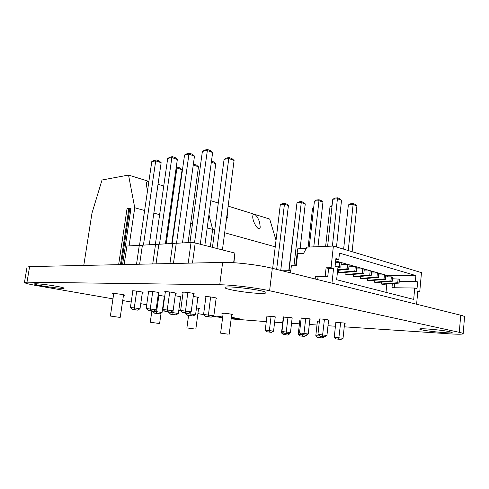 <?xml version="1.0" encoding="UTF-8"?>
<svg xmlns="http://www.w3.org/2000/svg" width="489" height="489" viewBox="0 0 489 489"><rect width="100%" height="100%" fill="white"/><g stroke="black" fill="none" stroke-linecap="round" stroke-linejoin="round"><path stroke-width="0.73" d="M112.947 298.852L38.142 285.863C29.407 284.317 24.841 283.198 24.45 282.495L26.999 282.177L219.738 284.757C231.719 284.836 256.474 287.813 269.604 290.759L459.299 332.337C461.891 332.911 463.181 333.37 463.175 333.706C462.71 334.335 458.334 334.39 450.033 333.859L344.25 326.817M24.45 282.495L27.029 267.116L29.603 266.603L222.642 262.41C234.628 262.043 259.274 264.959 272.3 268.302L460.711 315.216C463.285 315.863 464.562 316.407 464.55 316.854L463.175 333.706M222.599 317.789L212.99 316.23M203.705 314.616L197.898 313.608M180.771 310.631L178.803 310.289M163.155 307.575L162.77 307.508M146.712 304.714L140.753 303.681M131.205 302.025L122.708 300.546M335.43 326.23L327.991 325.735M316.982 325.002L309.305 324.488M299.427 323.834L291.536 323.308M282.691 322.722L274.616 322.184M266.279 321.628L231.15 318.914M283.107 319.128L282.63 318.938L283.431 318.877M299.843 320.167L300.973 319.94M335.833 322.398L344.054 322.997L345.179 323.339L344.604 323.418M317.398 321.255L319.421 321.077M319.623 319.231L319.085 319.011C320.558 318.84 323.51 319.115 327.942 319.83L329.158 320.197L328.577 320.289M301.181 318.143L309.189 318.73L310.454 319.103L309.898 319.183M283.638 317.104L291.358 317.685L292.666 318.064L292.129 318.137M266.939 316.12L274.39 316.689L275.735 317.068L275.215 317.141M148.595 291.603L147.929 291.303C149.108 291.077 152.085 291.365 156.853 292.159L159.169 292.825L158.46 292.929M183.088 292.563L182.421 292.245C183.76 291.976 186.981 292.275 192.085 293.137L194.304 293.816L193.589 293.944M165.331 292.067L164.665 291.762C165.918 291.511 169.011 291.805 173.943 292.636L176.217 293.302L175.502 293.424M175.178 295.784L179.157 296.389L181.278 297L180.612 297.104M193.253 296.462L196.45 296.976L198.528 297.587L197.856 297.703M205.881 297.019L205.252 296.719C206.615 296.462 209.793 296.756 214.781 297.599L216.804 298.211L216.132 298.339M158.149 295.154L164.738 296.291M164.701 296.523L164.31 296.536M132.8 291.163L132.128 290.876C133.24 290.668 136.107 290.943 140.728 291.713L143.088 292.367L142.372 292.465M163.534 302.031L163.913 302.171M163.894 302.294L163.497 302.33M196.492 307.911L199.873 308.681L198.546 308.736M223.137 313.59L221.829 313.204C221.596 312.746 233.29 314.231 232.947 314.616L231.688 314.665M113.68 293.975L112.213 293.498C111.969 292.923 125.373 294.763 124.952 295.246L123.485 295.313M260.227 293.388C248.51 293.198 224.213 289.262 225.05 287.636C224.115 285.008 267.55 290.442 266.01 292.764C265.851 293.266 263.926 293.473 260.227 293.388M449.77 331.725L452.178 332.563C452.588 334.03 418.877 330.387 419.733 329.079C418.89 327.948 442.099 329.965 449.77 331.725M56.351 286.248C61.382 287.153 63.967 287.801 64.102 288.186C64.579 289.457 33.747 285.075 34.45 283.956C34.102 283.229 47.091 284.58 56.351 286.248M231.364 317.245L240.484 319.036L231.205 318.498M222.654 317.337L216.884 316.047L222.795 316.23M83.778 265.423L91.987 213.094L102.03 179.995L128.54 175.062L134.744 207.77L129.078 245.906M118.631 264.665L127.03 208.736L129.561 209.763L130.795 209.61M122.586 264.58L131.003 208.241L127.03 208.736M214.738 230.001L212.629 229.414L210.319 246.811L212.629 229.414L208.956 214.726L212.629 229.414L207.189 227.905M120.465 264.628L128.717 209.53M121.358 264.61L129.561 209.763M192.489 223.815L190.728 223.326M175.557 219.115L175.184 219.011M159.634 214.689L153.858 213.082M144.622 210.514L134.744 207.77M147.452 191.205L146.303 183.919C146.651 181.914 147.513 181.071 148.888 181.401L128.54 175.062M179.506 190.948L179.139 190.832M163.742 186.034L158.033 184.255M196.266 196.168L194.524 195.624M119.42 317.337L110.367 316.047L119.42 317.337M158.736 323.431L150.27 322.233L158.736 323.431M276.034 240.276L269.683 219.048L228.137 206.101M275.252 246.811L224.665 232.758M218.302 203.039L210.832 200.71M254.463 214.304C253.565 214.06 253.015 214.604 252.825 215.93C251.884 221.609 259.653 233.296 260.209 227.018L259.616 222.385C258.18 218.002 256.462 215.313 254.463 214.304M226.444 219.127L227.935 217.171L227.342 212.208M194.842 329.024L186.89 327.911L194.842 329.024M228.131 334.183L220.625 333.137L228.131 334.183M317.728 279.61L318.052 276.731L327.728 276.737L328.626 268.479L333.559 268.43L331.035 267.746L333.388 246.065L421.475 272.63L419.745 291.719L417.795 291.193L416.61 304.231M333.559 268.43L331.97 283.155M335.912 258.589L335.093 266.218L337.997 267.018L336.634 279.726L413.688 299.415L414.733 288.039L417.025 288.663L417.643 281.884L415.357 281.236L415.876 275.582L339.488 253.106L338.816 259.421L335.912 258.589M392.361 283.614L391.97 287.715L414.733 288.039M417.753 291.682L419.745 291.719M295.686 265.716L297.63 248.852L306.206 248.522M290.539 272.844L291.365 265.778L296.291 265.704L297.691 253.534L303.602 253.351L306.958 247.128L333.388 246.065M328.626 268.479L326.102 267.801L331.035 267.746M315.197 278.981L315.521 276.089L325.197 276.089L326.102 267.801M335.815 259.488L338.816 259.421M399.269 281.138L415.357 281.236M399.207 281.762L417.643 281.884M387.52 276.872L387.643 275.6L335.656 260.967M387.643 275.6L415.876 275.582M386.01 292.343L386.817 284.048M394.336 287.746L394.751 283.424M327.728 276.737L325.197 276.089M318.052 276.731L315.521 276.089M381.524 282.11L381.334 284.017L382.679 284.378L399.079 283.082L399.452 279.152L392.569 278.761M374.721 280.24L374.525 282.208L375.894 282.569L392.331 281.224L392.716 277.257L391.347 276.872L385.68 276.866M367.777 278.333L367.569 280.356L368.975 280.729L385.442 279.329L385.833 275.319L384.44 274.928L378.645 274.94M360.686 276.377L360.472 278.467L361.903 278.846L378.4 277.397L378.804 273.345L377.38 272.941L371.457 272.966M353.449 274.384L353.223 276.536L354.69 276.927L371.212 275.417L371.622 271.322L370.167 270.912L364.109 270.955M346.059 272.342L345.821 274.567L347.318 274.965L363.865 273.4L364.287 269.262L362.795 268.84L356.603 268.901M338.504 270.258L338.26 272.55L339.788 272.96L356.353 271.334L356.787 267.153L355.265 266.725L348.932 266.805M345.821 274.567L362.373 272.99L363.865 273.4M337.318 266.829L339.238 266.627L339.69 262.342L335.497 262.422M339.69 262.342L341.279 262.795L340.827 267.061L337.96 267.367M339.238 266.627L340.827 267.061M337.703 269.757L347.123 268.791L347.569 264.561L341.084 264.659M347.569 264.561L349.122 264.995L348.675 269.219L337.642 270.344M347.123 268.791L348.675 269.219M381.334 284.017L397.74 282.715L399.079 283.082M338.26 272.55L354.831 270.912L356.353 271.334M360.472 278.467L376.976 277L377.38 272.941M374.525 282.208L390.968 280.851L392.331 281.224M353.223 276.536L369.751 275.02L370.167 270.912M367.569 280.356L384.042 278.944L385.442 279.329M362.373 272.99L362.795 268.84M369.751 275.02L371.212 275.417M384.042 278.944L384.44 274.928M354.831 270.912L355.265 266.725M376.976 277L378.4 277.397M390.968 280.851L391.347 276.872M397.74 282.715L398.119 278.773M290.79 270.717L282.263 270.778M299.873 319.898L298.241 334.274L301.291 334.525M305.711 335.161L306.585 335.307L306.634 334.861M283.675 316.829L281.957 331.518L290.472 332.569L292.159 317.856M281.957 331.518L283.791 333.18L286.096 333.364L287.997 317.184M266.97 315.857L265.252 330.197L269.384 330.521L271.089 316.2M265.252 330.197L267.031 331.811L269.225 331.994L269.384 330.521L273.547 331.218L275.246 316.872M288.363 333.706L289.635 333.92L289.745 332.96M283.137 318.877L281.499 332.917L283.693 333.095M328.614 319.977L326.939 335.478L317.96 334.372L319.653 318.92M317.96 334.372L319.904 336.12L322.453 336.328L324.439 319.305M301.212 317.85L299.506 332.911L308.247 333.987L309.928 318.889M299.506 332.911L301.389 334.61L303.816 334.806L305.759 318.217M323.492 336.609L324.372 336.683M317.428 320.973L315.808 335.705L319.8 336.029M335.87 322.098L334.262 337.202L343.046 338.29L344.635 323.125M334.262 337.202L336.163 338.914L338.712 339.128L340.65 322.483M308.137 247.079L312.532 208.314L313.626 208.21M293.956 265.741L301.279 202.501L305.27 203.882L303.473 202.318L301.358 201.584L301.279 202.501L296.957 202.947L289.048 270.729M300.105 248.76L305.27 203.882M272.66 268.388L280.307 204.659L284.427 204.237L288.412 205.576L286.664 204.047L284.549 203.332L276.664 269.384M280.741 270.399L288.412 205.576M288.761 270.729L296.151 209.842M327.618 246.297L332.777 199.255L337.544 198.766L341.53 200.239L339.629 198.601L337.514 197.813L332.398 246.101M336.487 246.994L341.53 200.239M317.984 246.682L322.954 202.11L321.108 200.508L318.993 199.744L318.969 200.679L322.954 202.11M313.779 246.853L318.969 200.679L314.427 201.144L309.231 247.037M325.637 246.377L330.008 206.682L331.982 206.492M352.117 251.713L356.909 205.936L355.045 204.329L353.021 203.577L353.101 204.524L356.909 205.936M348.241 250.539L353.101 204.524L348.339 204.97L343.633 249.152M298.241 334.274L300.038 335.9L304.47 336.45L300.038 335.9M302.557 334.812L302.349 336.096M306.585 335.307L304.47 336.45M290.472 332.569L288.308 333.736L283.791 333.18M286.096 333.364L288.308 333.736M273.547 331.218L271.438 332.361L267.031 331.811M269.225 331.994L271.438 332.361M289.635 333.92L287.569 335.038L283.247 334.5L287.569 335.038M285.613 333.486L285.448 334.684M281.499 332.917L283.247 334.5M326.939 335.478L324.672 336.707L319.904 336.12M322.453 336.328L324.672 336.707M308.247 333.987L306.035 335.185L301.389 334.61M303.816 334.806L306.035 335.185M324.366 336.762L322.202 337.936L317.654 337.367L322.202 337.936M320.35 336.194L320.081 337.575M315.808 335.705L317.654 337.367M343.046 338.29L340.833 339.488L336.163 338.914M338.712 339.128L340.833 339.488M313.687 207.697L312.532 208.314M301.358 201.584L299.06 201.823L296.957 202.947M284.549 203.332L282.361 203.565L280.307 204.659M296.169 209.702L295.863 209.867M337.514 197.813L334.983 198.076L332.777 199.255M318.993 199.744L316.579 199.995L314.427 201.144M332.086 205.569L330.008 206.682M353.021 203.577L350.491 203.815L348.339 204.97M139.634 264.213L142.415 245.16L155.533 244.427L158.76 244.812M136.517 264.28L139.292 245.331L142.336 245.692M152.733 263.926L155.533 244.427M233.925 262.727L234.873 253.1L195.215 242.941L191.034 242.446L176.26 243.271L173.442 263.479M156.04 263.858L158.839 244.243L172.745 243.467L176.174 243.87M124.145 264.549L126.908 246.022L139.292 245.331M233.644 262.709L234.873 253.1M192.483 263.064L195.215 242.941M188.21 263.155L191.034 242.446M169.934 263.553L172.745 243.467M168.711 312.049L172.849 312.593L173.106 310.747M168.674 312.337L170.716 314.231L172.941 314.378L172.849 312.593L178.357 313.528L180.661 296.725M148.656 291.193L146.168 308.522L156.083 309.745L158.522 292.532M146.168 308.522L148.253 310.466L150.441 310.601L150.288 308.761L152.745 291.53M132.855 290.772L130.386 307.618L134.279 307.844L136.718 291.102M130.386 307.618L132.409 309.506L134.475 309.635L134.279 307.844L140.013 308.803L142.433 292.08M152.702 311.065L162.067 312.508L164.359 296.175M152.66 311.346L154.64 313.192L156.743 313.327L156.614 311.591L158.925 295.246M193.65 293.498L191.187 311.805L180.63 310.503L183.149 292.116M180.63 310.503L182.862 312.569L185.331 312.722L187.764 292.471M165.386 291.64L162.886 309.488L173.112 310.741L175.563 293.003M162.886 309.488L165.044 311.487L167.366 311.627L167.256 309.739L169.732 291.988M185.661 313.052L185.612 313.382L195.594 314.61L197.911 297.306M185.612 313.382L187.727 315.332L190.08 315.484L190.221 312.324M205.936 296.597L203.571 314.494L213.864 315.76L216.187 297.923M203.571 314.494L205.753 316.505L208.247 316.664L210.606 296.951M188.082 242.611L198.473 166.81L196.474 165.044L193.375 164.133M193.253 165.001L198.473 166.81M159.5 244.207L171.859 157.574L177.348 159.481L175.313 157.666L172.397 156.651L171.859 157.574L167.709 158.412L155.361 244.439M165.404 243.877L177.348 159.481M139.512 245.362L151.786 161.633L155.716 160.838L161.15 162.672L159.176 160.905L156.291 159.927L155.716 160.838L143.43 245.105M149.273 244.775L161.15 162.672M171.743 243.522L182.097 169.732L180.16 168.008L177.409 167.079L176.914 167.984L182.097 169.732M166.193 243.834L176.914 167.984L176.126 168.13M189.928 242.513L202.391 151.401L207.055 150.459L212.636 152.525L210.459 150.612L207.495 149.512L194.5 242.856M200.288 244.237L212.636 152.525M182.483 242.923L194.481 156.101L192.379 154.243L189.439 153.185L188.943 154.121L194.481 156.101M176.523 243.259L188.943 154.121L184.549 155.007L172.14 243.504M204.848 245.411L215.777 163.729L213.711 161.908L211.48 161.107M211.34 162.14L215.777 163.729M222.434 249.916L234.078 160.465L231.945 158.595L229.133 157.55L228.779 158.503L234.078 160.465M216.963 248.51L228.779 158.503L224.078 159.365L212.446 247.355M178.357 313.528L175.863 314.867L170.716 314.231M172.941 314.378L175.863 314.867M156.083 309.745L153.522 311.12L148.253 310.466M150.441 310.601L153.522 311.12M140.013 308.803L137.519 310.136L132.409 309.506M134.475 309.635L137.519 310.136M162.067 312.508L159.64 313.81L154.64 313.192M156.743 313.327L159.64 313.81M191.187 311.805L188.473 313.26L182.862 312.569M185.331 312.722L188.473 313.26M173.112 310.741L170.478 312.159L165.044 311.487M167.366 311.627L170.478 312.159M195.594 314.61L193.033 315.986L187.727 315.332M190.08 315.484L193.033 315.986M213.864 315.76L211.224 317.178L205.753 316.505M208.247 316.664L211.224 317.178M193.259 164.989L193.699 164.078M172.397 156.651L170.19 157.103L167.709 158.412M156.291 159.927L154.2 160.355L151.786 161.633M176.242 167.293L177.409 167.079M207.495 149.512L205.013 150.013L202.391 151.401M189.439 153.185L187.098 153.662L184.549 155.007M229.133 157.55L226.633 158.008L224.078 159.365M222.642 262.41L219.738 284.757M272.3 268.302L269.604 290.759M29.603 266.603L26.999 282.177M460.711 315.216L459.299 332.337M113.766 293.437L110.367 316.047M123.558 294.788L120.215 317.349M151.865 311.016L150.27 322.233M161.095 313.027L159.628 323.449M188.571 315.478L186.89 327.911M198.607 308.29L195.838 329.054M223.192 313.162L220.625 333.137M231.743 314.25L229.207 334.225"/></g></svg>
